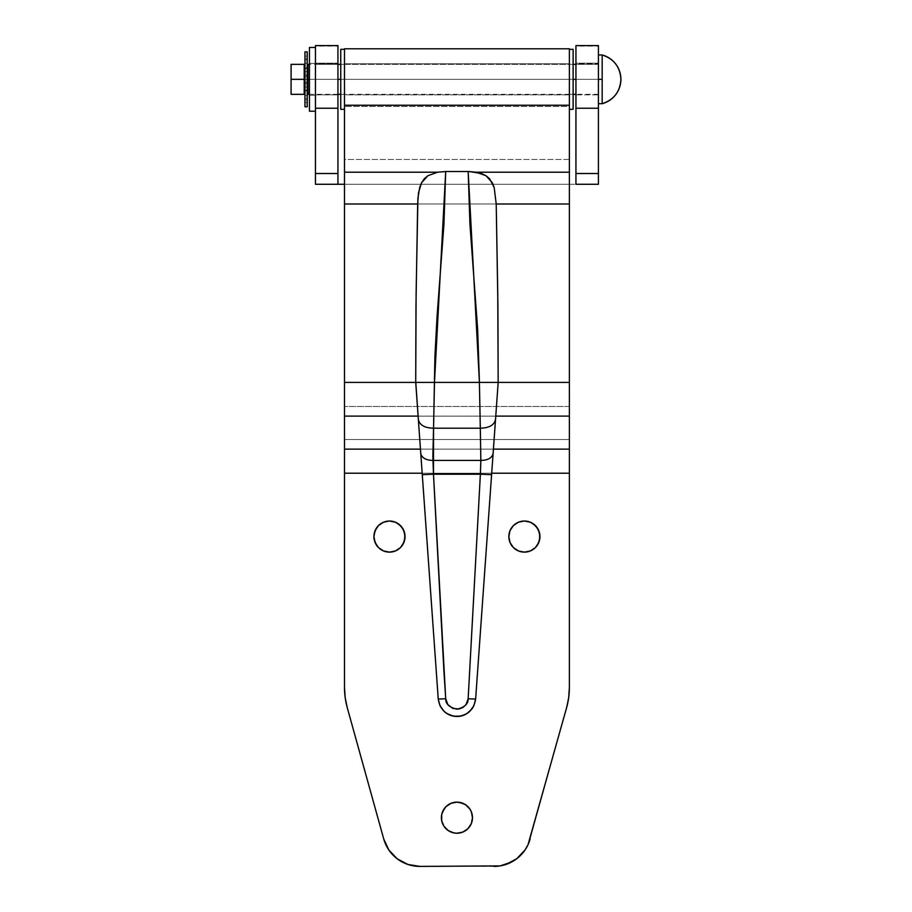 <?xml version="1.0" encoding="UTF-8"?>
<svg xmlns="http://www.w3.org/2000/svg" width="912" height="912" viewBox="0 0 912 912"><rect width="100%" height="100%" fill="white"/><g stroke="black" fill="none" stroke-linecap="round" stroke-linejoin="round"><path stroke-width="0.68" stroke-dasharray="4.56 3.42" d="M598.42 63.783L598.42 94.882L575.939 94.882L575.939 63.783L598.42 63.783L598.42 94.882L598.42 63.783L575.939 63.783L575.939 94.882L598.42 94.882L598.42 63.783M337.942 63.783L337.942 94.882L315.449 94.882L315.449 63.783L337.942 63.783L315.449 63.783L315.449 94.882L337.942 94.882L337.942 63.783M337.942 64.342L315.449 64.342L315.449 45.6L337.942 45.6L337.942 63.19L315.449 63.19L315.449 64.342L337.942 64.342L337.942 46.113L315.449 46.113L315.449 63.19L337.942 63.19L337.942 184.27L315.449 184.27L315.449 64.342L315.449 184.27L575.939 184.27L337.942 184.27L337.942 64.342L315.449 64.342L598.42 64.342L598.42 184.27L575.939 184.27L575.939 64.342L337.942 64.342L337.942 184.27L337.942 64.342L309.453 64.342M598.42 45.6L598.42 64.342L575.939 64.342L598.42 64.342L598.42 63.19L575.939 63.19L575.939 184.27L575.939 63.19L598.42 63.19L598.42 46.113L575.939 46.113L575.939 63.19L575.939 45.6L598.42 45.6M315.449 94.882L315.449 63.783L315.449 94.882M344.497 184.27L569.373 184.27L344.497 184.27M337.942 94.882L337.942 64.079L337.942 94.882M575.939 94.882L575.939 63.783L575.939 94.882M598.42 64.342L598.42 184.27L575.939 184.27L575.939 64.342L598.42 64.342L598.42 79.333L602.171 79.333L602.171 54.971L602.171 103.694L602.171 79.333L598.42 79.333L598.42 103.694L598.42 79.333L575.939 79.333L598.42 79.333L598.42 94.324L598.42 64.342L575.939 64.342M469.874 826.318L467.936 828.677L462.886 832.052L456.935 833.226A15.55 15.55 0 0 0 472.496 817.676A15.55 15.55 0 0 0 456.935 802.127A15.55 15.55 0 0 0 441.385 817.676A15.55 15.55 0 0 0 456.935 833.226L450.984 832.052L448.294 830.604M511.472 527.934L515.759 523.648L521.368 521.322L524.4 521.026A15.55 15.55 0 0 0 508.85 536.575A15.55 15.55 0 0 0 524.4 552.136A15.55 15.55 0 0 0 539.95 536.575A15.55 15.55 0 0 0 524.4 521.026L527.432 521.322L533.041 523.648M376.542 527.934L380.828 523.648L386.437 521.322L389.47 521.026A15.55 15.55 0 0 0 373.92 536.575A15.55 15.55 0 0 0 389.47 552.136A15.55 15.55 0 0 0 405.031 536.575A15.55 15.55 0 0 0 389.47 521.026L392.513 521.322L398.111 523.648M569.373 63.783L569.373 94.882L344.497 94.882L344.497 63.783L569.373 63.783L569.373 94.882L569.373 63.783L344.497 63.783L344.497 94.882L344.497 64.079L344.497 94.882L569.373 94.882L569.373 63.783M438.25 699.071A18.742 18.742 0 0 0 456.935 716.479A18.742 18.742 0 0 0 475.631 699.071L491.705 473.225L422.176 473.225L491.705 473.214L422.176 473.225L438.25 699.071L422.279 474.662M494.042 866.4L419.839 866.4L494.042 866.4A37.483 37.483 0 0 0 530.146 838.949L566.637 707.587L568.689 697.646L569.373 687.523L569.373 473.214L344.497 473.214L344.497 48.815L344.497 159.497L569.373 159.497L569.373 48.815L569.373 106.453L344.497 106.453L569.373 106.453L569.373 204.003L569.373 159.497L344.497 159.497L344.497 439.504L569.373 439.504L569.373 204.003L344.497 204.003L569.373 204.003L569.373 382.402L495.854 382.402L569.373 382.402L569.373 406.478L344.497 406.478L569.373 406.478L569.373 473.214L569.373 439.504L344.497 439.504L344.497 687.523L345.181 697.646L347.233 707.587L383.724 838.949A37.483 37.483 0 0 0 419.839 866.4L407.869 864.439L397.153 858.762L388.82 849.961L385.81 844.649M500.107 865.91L506 864.439M516.705 858.762L525.061 849.961L528.059 844.649M444.007 809.035L445.934 806.675M450.984 803.312L453.902 802.423M462.886 803.312L467.936 806.675L469.874 809.035M518.449 550.951L515.759 549.514L511.472 545.228M537.328 545.228L535.401 547.576M530.351 550.951L527.432 551.84M383.519 550.951L380.828 549.514L376.542 545.228M402.409 545.228L400.471 547.576M395.432 550.951L392.513 551.84M444.452 171.536L469.429 171.536L444.452 171.536M433.211 464.094L433.2 463.171M418.346 419.474L422.176 473.225L420.455 449.137L493.415 449.137L491.705 473.225L495.763 416.146L418.106 416.146L420.455 449.137L493.415 449.137L498.169 382.413L415.712 382.413L497.462 382.39M418.106 416.146L495.763 416.146M475.631 699.071L491.705 473.225L422.176 473.214M530.146 838.949L566.637 707.587A74.955 74.955 0 0 0 569.373 687.523L569.373 473.214L344.497 473.214M418.106 416.111L495.763 416.111L418.106 416.111M493.415 449.137L420.455 449.137L493.415 449.137M495.672 382.402L418.209 382.402L495.672 382.402M418.049 382.402L344.497 382.402L418.049 382.402M344.497 687.523A74.955 74.955 0 0 0 347.233 707.587L383.724 838.949M495.102 382.413L492.138 382.413M486.609 382.402L479.427 382.413M480.658 466.762L480.385 474.206M434.454 382.413L427.272 382.402M421.743 382.413L418.186 382.402M416.408 382.39L415.781 382.402M307.207 79.333L304.961 79.333L307.207 79.333L307.207 76.426L304.961 76.426L304.961 75.012L307.207 75.012L307.207 56.099L304.961 56.099L307.207 56.156L304.961 56.156L304.961 71.626L307.207 71.626L304.961 71.626L304.961 75.012L307.207 75.012L307.207 76.426L304.961 76.426L304.961 82.24L307.207 82.24L307.207 56.099L307.207 58.721L304.961 58.721L304.961 68.491L304.961 51.881L304.961 59.93L307.207 59.93L304.961 59.93L304.961 63.145L307.207 63.145L304.961 63.145L304.961 68.491L307.207 68.491L304.961 68.491L307.207 68.491L304.961 68.491L307.207 67.933L304.961 67.933L304.961 56.099L307.207 56.099L307.207 58.721L304.961 58.721L304.961 56.099L304.961 82.24L307.207 82.24L307.207 83.653L304.961 83.653L304.961 82.24L304.961 87.039L307.207 87.039L307.207 83.653L304.961 83.653L304.961 102.566L304.961 99.944L307.207 99.944L307.207 102.566L304.961 102.497L307.207 102.497L307.207 87.039L304.961 87.039L304.961 102.566L304.961 99.944L307.207 99.944L307.207 90.733L304.961 90.733L304.961 99.944L304.961 90.733L307.207 90.174L304.961 90.174L307.207 90.174L304.961 90.174L307.207 90.174L307.207 95.521L304.961 95.521L304.961 90.174L304.961 95.521L307.207 95.521L307.207 98.735L304.961 98.735L304.961 95.521L304.961 98.735L307.207 98.735L307.207 106.772L307.207 79.333M307.96 79.333L307.96 90.573L307.96 79.333L598.42 79.333L307.96 79.333L307.96 64.342L307.96 79.333L307.96 68.092L307.96 79.333L304.209 79.333L307.96 79.333L307.96 68.092L307.96 94.324L307.96 79.333M304.209 79.333L304.209 94.324L304.209 79.333L291.088 79.333L304.209 79.333L304.209 68.092L304.209 90.573L304.209 64.342L304.209 79.333M291.088 94.324L291.088 64.342L291.088 94.324M573.124 79.333L340.746 79.333L573.124 79.333L573.124 109.315L573.124 49.351L573.124 94.324L569.373 94.324L569.373 64.342L573.124 64.342L573.124 79.333M337.942 79.333L309.453 79.333L337.942 79.333M598.42 79.333L598.42 54.971L598.42 79.333M307.207 51.881L307.207 68.491L307.207 51.881M304.961 106.772L304.961 98.735L304.961 106.772M309.453 95.258L309.453 63.407L315.449 63.407L315.449 95.258L309.453 95.258L309.453 47.47L309.453 95.258L315.449 95.258L315.449 47.47L315.449 94.951L315.449 63.407L309.453 63.407L309.453 95.258M315.449 111.184L315.449 47.47L315.449 111.184M340.746 94.324L340.746 64.342L344.497 64.342L344.497 94.324L340.746 94.324L340.746 79.333L340.746 109.315L340.746 49.351L340.746 94.324L344.497 94.324L344.497 49.351L344.497 94.039L344.497 64.342L340.746 64.342L340.746 94.324L573.124 94.324L573.124 64.342L573.124 76.403L573.124 64.342L569.373 64.342L569.373 109.315L569.373 64.627L569.373 94.324L573.124 94.324M344.497 109.315L344.497 49.351L344.497 109.315M569.373 49.351L569.373 109.315L569.373 49.351M307.96 90.573L304.209 90.573M598.42 94.324L575.939 94.324M337.942 94.324L309.453 94.324M573.124 64.342L340.746 64.342M307.96 68.092L304.209 68.092M307.207 102.566L304.961 102.566"/><path stroke-width="1.37" d="M315.449 173.508L315.449 184.27L337.942 184.27L337.942 173.508L315.449 173.508L315.449 108.22L337.942 108.22L337.942 45.6L337.942 173.508L315.449 173.508L315.449 108.22L337.942 108.22L337.942 184.27L344.497 184.27L315.449 184.27L315.449 173.508M315.449 45.6L315.449 108.22L315.449 45.6L337.942 45.6M575.939 45.6L575.939 173.508L575.939 108.22L598.42 108.22L598.42 173.508L575.939 173.508L575.939 184.27L598.42 184.27L598.42 173.508L575.939 173.508L575.939 184.27L598.42 184.27L598.42 45.6L575.939 45.6L575.939 108.22L598.42 108.22L598.42 45.6M453.902 802.423L456.935 802.127A15.55 15.55 0 0 1 472.496 817.676A15.55 15.55 0 0 1 456.935 833.226A15.55 15.55 0 0 1 441.385 817.676A15.55 15.55 0 0 1 456.935 802.127L450.984 803.312L445.934 806.675L442.571 811.726L441.682 814.644L441.682 820.709L444.007 826.318L448.294 830.604L453.902 832.93L456.935 833.226L462.886 832.052L467.936 828.677L471.31 823.627L472.496 817.676L471.31 811.726L469.874 809.035L465.576 804.749L459.967 802.423L456.935 802.127L462.886 803.312M527.432 551.84L524.4 552.136A15.55 15.55 0 0 1 508.85 536.575A15.55 15.55 0 0 1 524.4 521.026L518.449 522.211L513.399 525.586L510.025 530.624L508.85 536.575L510.025 542.537L513.399 547.576L518.449 550.951L524.4 552.136L530.351 550.951L535.401 547.576L538.775 542.537L539.95 536.575L538.775 530.624L535.401 525.586L530.351 522.211L524.4 521.026A15.55 15.55 0 0 1 539.95 536.575A15.55 15.55 0 0 1 524.4 552.136L518.449 550.951M392.513 551.84L389.47 552.136A15.55 15.55 0 0 1 373.92 536.575A15.55 15.55 0 0 1 389.47 521.026L383.519 522.211L378.48 525.586L375.106 530.624L373.92 536.575L375.106 542.537L378.48 547.576L383.519 550.951L389.47 552.136L395.432 550.951L400.471 547.576L403.845 542.537L405.031 536.575L403.845 530.624L400.471 525.586L395.432 522.211L389.47 521.026A15.55 15.55 0 0 1 405.031 536.575A15.55 15.55 0 0 1 389.47 552.136L383.519 550.951M440.029 705.831L438.25 699.071L440.029 705.831L444.167 711.451L440.029 705.831M495.763 416.146L491.602 474.662L480.385 474.206L468.152 698.763C468.312 703.916 464.573 707.393 456.935 709.205C449.297 707.393 445.558 703.916 445.717 698.763L438.25 699.071C440.006 709.673 446.23 715.475 456.935 716.479C452.261 716.501 447.997 714.826 444.167 711.451L446.948 713.594L453.446 716.159L460.435 716.159L463.798 715.179L466.933 713.594L472.04 708.841L473.841 705.831L475.631 699.071L473.841 705.831L469.714 711.451C465.872 714.826 461.609 716.501 456.935 716.479C467.639 715.475 473.875 709.673 475.631 699.071L491.602 474.662L475.631 699.071L468.152 698.763L465.998 704.623L462.931 707.484L459.032 709.012L452.819 708.43L447.872 704.623L445.717 698.763L443.882 670.719L433.485 474.206L432.858 456.41L433.553 428.195L480.316 428.195L479.393 382.413L434.477 382.413L433.553 428.195L480.316 428.195L480.841 460.423L433.029 460.423L480.841 460.423L480.385 474.206L433.485 474.206L480.385 474.206L468.152 698.763L475.631 699.071M528.048 844.66L566.637 707.587A74.955 74.955 0 0 0 569.373 687.523L569.373 449.137L493.415 449.137L569.373 449.137L569.373 416.111L495.763 416.111L569.373 416.111L569.373 204.003L496.208 204.003L569.373 204.003L569.373 172.208L476.269 172.208L569.373 172.208L569.373 105.245L344.497 105.245L344.497 172.208L437.6 172.208L427.842 175.742L424.194 178.866L421.504 182.856L418.54 192.751L417.673 204.003L344.497 204.003L417.673 204.003L415.986 304.346L415.712 382.402L344.497 382.402L344.497 48.781L344.497 105.245L569.373 105.245L569.373 48.781L569.373 473.214L491.705 473.214L569.373 473.214L569.373 687.523L568.689 697.646L566.637 707.587L528.048 844.66L525.061 849.961L516.716 858.762L511.598 862.034L500.107 865.91L419.839 866.4L407.869 864.439L397.153 858.762L388.82 849.961L383.724 838.949L347.233 707.587L345.181 697.646L344.497 687.523L344.497 473.214L422.176 473.214L422.279 474.662L418.346 419.474C419.623 425.095 424.684 428.002 433.553 428.195L434.933 356.056L437.053 316.521L443.939 224.249L445.694 171.536L437.6 172.208L427.842 175.742L421.504 182.856L419.68 187.541L417.913 198.292L416.123 293.197L415.712 382.402L418.106 416.146M385.822 844.66L383.724 838.949A37.483 37.483 0 0 0 419.839 866.4L500.107 865.91M344.497 473.214L344.497 687.523L344.497 449.137L344.497 473.214L422.176 473.214M506 864.439L516.716 858.762M448.294 830.604L444.007 826.318L441.682 820.709L441.682 814.644L444.007 809.035M445.934 806.675L450.984 803.312M469.874 809.035L471.31 811.726L472.496 817.676L471.31 823.627L469.874 826.318M511.472 545.228L510.025 542.537L508.85 536.575L510.025 530.624L511.472 527.934M533.041 523.648L537.328 527.934L539.653 533.543L539.653 539.619L537.328 545.228M535.401 547.576L530.351 550.951M376.542 545.228L374.216 539.619L373.92 536.575L374.216 533.543L376.542 527.934M398.111 523.648L402.409 527.934L404.734 533.543L404.734 539.619L402.409 545.228M400.471 547.576L395.432 550.951M479.393 382.413L480.316 428.195C489.185 428.002 494.258 425.095 495.524 419.474L498.169 382.413L497.895 304.346L496.208 204.003L494.179 187.496L489.641 178.809L485.993 175.72L476.269 172.208L468.175 171.536L479.427 382.413L569.373 382.402L498.169 382.402L497.758 293.197L496.208 204.003L494.179 187.496L492.343 182.788L485.993 175.72L481.456 173.542L469.429 171.536L445.694 171.536L468.175 171.536L469.942 224.249L477.671 329.699L479.427 382.413L434.477 382.413L445.694 171.536L437.6 172.208L344.497 172.208L344.497 449.137L344.497 416.111L418.106 416.111L344.497 416.111L344.497 382.402L434.454 382.413M438.25 699.071L422.279 474.662L438.25 699.071L445.717 698.763L433.485 474.206L422.279 474.662L433.485 474.206L433.553 428.195C424.684 428.002 419.623 425.095 418.346 419.474L420.763 453.389C421.789 457.927 425.87 460.275 433.029 460.423C425.87 460.275 421.789 457.927 420.763 453.389L422.279 474.662M420.455 449.137L344.497 449.137L420.455 449.137M383.724 838.949L347.233 707.587A74.955 74.955 0 0 1 344.497 687.523M530.146 838.949A37.483 37.483 0 0 1 494.042 866.4M497.929 382.402L494.566 382.413M492.617 382.413L486.37 382.402M495.524 419.474C494.258 425.095 489.185 428.002 480.316 428.195L480.841 460.423C488 460.275 492.092 457.927 493.118 453.389L495.524 419.474M480.385 474.206L491.602 474.662L493.118 453.389C492.092 457.927 488 460.275 480.841 460.423L480.658 466.762M427.511 382.402L421.264 382.413M419.303 382.413L415.952 382.402M415.781 382.402L418.346 419.474M307.96 79.333L307.207 79.333L307.96 79.333L307.96 94.324L307.96 79.333L309.453 79.333L307.96 79.333L307.96 64.342L307.96 79.333M304.209 64.342L304.209 94.324L304.209 79.333L291.088 79.333L291.088 94.324L291.088 79.333L304.209 79.333L304.209 64.342L291.088 64.342L291.088 79.333L291.088 64.342M620.912 79.333C620.16 91.679 613.913 99.796 602.171 103.694L602.171 79.333L598.42 79.333L602.171 79.333L602.171 54.971C613.913 58.858 620.16 66.986 620.912 79.333A25.205 25.205 0 0 0 602.171 54.971L602.171 103.694A25.205 25.205 0 0 0 620.912 79.333M575.939 79.333L573.124 79.333L575.939 79.333M340.746 79.333L337.942 79.333L340.746 79.333L340.746 49.351L340.746 109.315L344.497 109.315L340.746 109.315L340.746 79.333M307.207 51.881L304.961 51.881L304.961 106.772L307.207 106.772L307.207 51.881L307.207 106.772L304.961 106.772L304.961 51.881L307.207 51.881M315.449 47.47L309.453 47.47L309.453 111.184L315.449 111.184L309.453 111.184L309.453 47.47L315.449 47.47M344.497 49.351L340.746 49.351L344.497 49.351M573.124 49.351L569.373 49.351L573.124 49.351L573.124 109.315L573.124 49.351M569.373 109.315L573.124 109.315L569.373 109.315M344.497 48.781L569.373 48.781M307.96 90.573L307.207 90.573M304.961 90.573L304.209 90.573M304.209 94.324L291.088 94.324M602.171 103.694L598.42 103.694M575.939 94.324L573.124 94.324M340.746 94.324L337.942 94.324M309.453 94.324L307.96 94.324M575.939 64.342L573.124 64.342M340.746 64.342L337.942 64.342M309.453 64.342L307.96 64.342M602.171 54.971L598.42 54.971M307.96 68.092L307.207 68.092M304.961 68.092L304.209 68.092"/></g></svg>
